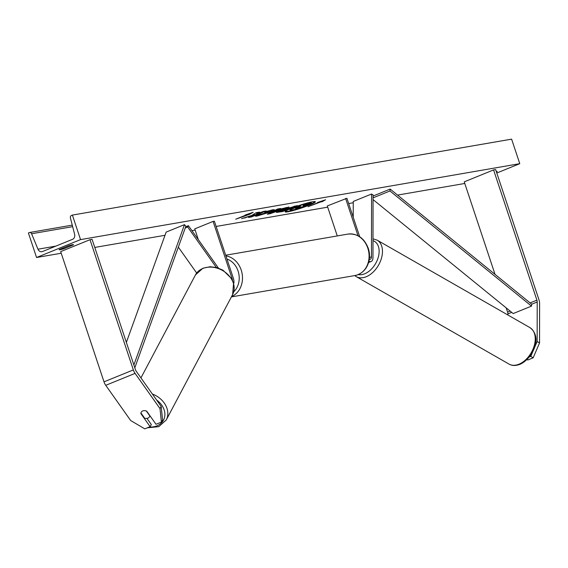 <?xml version="1.0" encoding="UTF-8"?>
<svg xmlns="http://www.w3.org/2000/svg" width="568" height="568" viewBox="0 0 568 568"><rect width="100%" height="100%" fill="white"/><g stroke="black" fill="none" stroke-linecap="round" stroke-linejoin="round"><path stroke-width="0.85" d="M534.105 348.603L537.15 341.503L539.536 342.98L533.16 357.819L527.786 360.005L527.019 359.53M533.16 357.819L530.782 356.342L529.383 356.91M539.536 342.98L539.6 303.461A7.561 4.125 67.9 0 0 538.968 299.79L495.644 169.562L493.578 169.917L464.248 181.845L495.033 274.379M537.15 341.503L537.214 301.984A3.777 2.066 67.9 0 0 536.902 300.152L493.578 169.917M507.884 314.999L507.891 313.905A3.777 2.066 67.9 0 0 507.572 312.073L506.173 307.87M530.782 356.342L533.018 351.123M141.084 413.17L140.857 413.561A4.721 3.635 29.7 0 1 141.233 412.212A4.721 3.635 29.7 0 1 142.76 410.912A4.721 3.635 29.7 0 1 146.721 411.175L156.001 424.282L161.383 422.095L162.576 420L161.198 406.496L136.27 371.302A3.777 2.066 -112.1 0 1 135.404 369.562L92.08 239.334L90.014 239.689L60.684 251.61L104.008 381.845A7.561 4.125 -112.1 0 0 105.747 385.317L130.668 420.519L144.748 428.854L150.129 426.667L140.857 413.561M161.198 406.496L159.998 408.591L135.077 373.389A7.561 4.125 -112.1 0 1 133.338 369.917L90.014 239.689M150.129 426.667L151.329 424.573L146.942 418.382M159.998 408.591L161.383 422.095M232.433 280.13A4.721 2.577 -112.1 0 0 232.078 278.505L213.085 221.413L214.377 221.186L233.363 278.277A7.086 3.869 -112.1 0 1 233.711 283.567M218.453 268.089L188.42 225.674L187.674 226.98L185.253 227.967M216.323 267.45L187.674 226.98M213.085 221.413L194.753 228.861L198.36 239.717M196.67 273.023L178.338 247.137M188.42 225.674L185.679 226.788M368.88 261.273A7.086 3.869 67.9 0 0 371.16 261.486A7.086 3.869 67.9 0 0 372.963 257.687L373.062 194.93L371.579 194.007L353.246 201.462L353.218 217.224M369.235 259.342A4.721 2.577 67.9 0 0 370.272 259.299A4.721 2.577 67.9 0 0 371.472 256.764L371.579 194.007M359.707 236.721L346.913 198.275L327.296 205.95L337.271 235.94M345.621 198.495L358.01 235.734M287.869 211.8A15.932 1.583 161.6 0 0 305.037 206.773A15.932 1.583 161.6 0 0 315.346 201.746A15.932 1.583 161.6 0 0 312.599 201.746A15.932 1.583 161.6 0 0 295.424 206.78A15.932 1.583 161.6 0 0 285.115 211.8A15.932 1.583 161.6 0 0 287.869 211.8M285.207 211.523A15.932 1.583 161.6 0 0 287.72 211.353A15.932 1.583 161.6 0 0 295.935 209.294M297.973 208.669A15.932 1.583 161.6 0 0 315.105 201.576M68.749 245.681A5.907 0.582 -18.4 0 1 72.477 244.709A5.907 0.582 -18.4 0 1 73.499 244.709A5.907 0.582 -18.4 0 1 73.4 244.872L63.864 248.749A5.907 0.582 -18.4 0 1 59.122 249.721A5.907 0.582 -18.4 0 1 59.214 249.551L68.749 245.681M264.738 211.928L272.626 209.791L274.365 209.784L270.375 211.956L257.261 216.01C255.316 216.323 254.876 216.159 255.934 215.528L267.379 212.482C269.686 211.516 270.169 211.133 268.834 211.317L264.716 212.439L264.738 211.928M255.408 216.06L255.934 215.528M260.456 214.193L260.996 214.498M268.685 210.87L269.587 211.31L268.685 210.87L264.567 211.992M279.03 210.976L297.27 205.602L282.601 211.559L276.389 212.396L279.03 210.976M251.83 215.407L241.613 218.652L254.514 215.031L248.564 217.445L251.425 216.955L266.094 210.991L263.225 211.488L256.736 213.88L259.583 212.112L256.14 212.709L251.83 215.407M496.425 171.905L497.114 171.621A5.907 0.582 161.6 0 0 497.213 171.451A5.907 0.582 161.6 0 0 496.269 171.444M80.549 239.611L36.558 257.496L28.4 232.965L29.337 232.589A2.123 1.768 80.2 0 1 29.642 232.497A2.123 1.768 80.2 0 1 31.588 233.753L37.978 249.203A4.253 3.536 -99.8 0 0 41.876 251.716A4.253 3.536 -99.8 0 0 42.486 251.546L72.548 239.32A4.253 3.536 -99.8 0 0 74.614 234.307L70.425 217.97A2.123 1.768 80.2 0 1 71.454 215.457L72.392 215.08L80.549 239.611L519.77 163.676L496.794 173.02M36.558 257.496L61.223 253.236M94.778 247.435L165.011 235.294M191.934 230.636L195.158 230.083M216.124 226.454L327.7 207.164M348.667 203.543L353.246 202.748M397.55 195.087L464.787 183.464M320.608 201.967L322.162 201.697L325.549 199.773L317.512 202.499L319.06 202.236L308.062 206.702L320.608 201.967L320.466 201.519L319.017 202.109M245.17 215.009L253.207 212.283L249.821 214.207L235.72 219.212L246.718 214.739L245.17 215.009M278.774 209.407L289.062 207.015L270.013 213.738L267.272 214.214L277.575 209.003L280.627 208.477L278.774 209.407L279.044 208.754M72.392 215.08L511.612 139.146L519.77 163.676M63.545 247.79L63.864 248.749M292.648 208.69L299.329 206.468L301.984 204.814L305.293 204.239L302.929 205.687L304.185 205.474L308.637 203.663L311.512 203.166L296.815 209.138L291.916 209.99L290.141 209.926L292.648 208.69L292.499 208.243L299.18 206.021L301.097 204.828M289.992 209.478L290.056 210.075L289.992 209.478L292.499 208.243M304.001 205.034L308.488 203.216L311.363 202.719L311.512 203.166M308.488 203.216L308.637 203.663M304.043 205.027L304.185 205.474M303.447 204.089L305.144 203.791L305.293 204.239M299.18 206.021L299.329 206.468M320.466 201.519L323.227 200.561M322.013 201.249L322.162 201.697M250.879 213.071L249.671 213.76L249.821 214.207M249.671 213.76L248.124 214.022L248.266 214.47M248.124 214.022L246.675 214.612M256.736 213.88L256.587 213.433L258.376 212.326M250.58 216.628L263.928 211.367M251.283 216.507L251.425 216.955M251.887 215.371L254.365 214.583L254.514 215.031M244.858 217.622L245.007 218.062M282.083 210.401L281.089 210.934L283.155 210.671L287.032 209.095L282.083 210.401L281.934 209.954L280.94 210.487L281.089 210.934M281.934 209.954L286.883 208.648L287.032 209.095M295.104 205.971L282.452 211.119L282.601 211.559M282.452 211.119L276.737 212.041M274.01 209.649L270.226 211.509L257.112 215.563C255.167 215.875 254.727 215.712 255.785 215.08M278.753 210.146L276.453 210.543L273.456 212.027L278.753 210.146L278.604 209.698L276.304 210.096L276.453 210.543M276.304 210.096L273.307 211.58L273.456 212.027M286.293 207.498L269.864 213.298L270.013 213.738M269.864 213.298L268.685 213.497M295.821 208.073L295.594 208.527L297.469 208.2L300.997 206.766L295.821 208.073M296.063 207.973L298.811 207.15M297.32 207.76L297.469 208.2M140.942 412.971L144.62 418.169A4.721 3.735 -152.1 0 0 147.964 418.098A4.721 3.735 -152.1 0 0 149.561 416.663A4.721 3.735 -152.1 0 0 149.831 415.939L146.345 411.012M537.214 301.984L531.719 304.221L390.166 189.08L373.062 196.038M531.719 304.221L531.506 306.109L389.96 190.976L373.062 197.849M389.96 190.976L390.166 189.08M531.506 306.109L513.174 313.564L373.055 199.588M126.366 342.397L166.161 232.092L184.494 224.644L133.87 364.954M134.815 367.787L185.871 226.256L184.494 224.644M536.902 300.152L530.107 302.914M510.085 311.051L507.572 312.073M511.697 312.357L507.891 313.905M133.338 369.917L104.008 381.845M135.077 373.389L105.747 385.317M232.078 278.505L231.652 278.675M371.472 256.764L369.42 257.595M347.914 234.094C357.435 233.334 364.202 238.027 368.213 248.18C371.898 258.525 367.851 272.654 355.071 275.523A21.023 17.487 -99.8 0 0 367.808 248.18A21.023 17.487 -99.8 0 0 347.914 234.094L225.695 255.224M233.732 291.782A18.659 15.521 -99.8 0 0 238.084 271.035A18.659 15.521 -99.8 0 0 226.973 259.065M225.929 255.927A21.023 17.487 80.2 0 1 241.208 270.063A21.023 17.487 80.2 0 1 231.602 296.503M519.422 364.017A21.023 13.653 -60.2 0 0 534.218 345.749A21.023 13.653 -60.2 0 0 529.894 327.594C543.022 337.236 532.585 358.443 520.373 364.138C515.992 365.934 512.201 365.913 509.006 364.081A21.023 13.653 -60.2 0 0 519.422 364.017M358.301 274.592A18.659 12.12 -60.2 0 0 365.089 273.627A18.659 12.12 -60.2 0 0 378.515 256.317A18.659 12.12 -60.2 0 0 372.991 240.662M529.894 327.594L377.124 240.136A21.023 13.653 119.8 0 1 381.447 258.298A21.023 13.653 119.8 0 1 366.644 276.566A21.023 13.653 119.8 0 1 356.235 276.623L509.006 364.081M37.978 249.203L55.842 246.114M31.588 233.753L72.654 226.66M292.534 208.229L292.683 208.676M285.526 208.882L285.668 209.329M281.976 209.94L282.126 210.387M278.029 211.878L278.178 212.326M270.226 211.509L270.375 211.956M270.183 211.523L270.332 211.97M257.112 215.563L257.261 216.01M156.612 400.021A18.659 14.747 27.9 0 1 157.187 425.766A18.659 14.747 27.9 0 1 149.221 427.037M140.949 377.905L195.449 274.94A21.023 16.614 27.9 0 1 202.563 268.579A21.023 16.614 27.9 0 1 226.703 273.435A21.023 16.614 27.9 0 1 232.61 294.607L166.268 419.944A21.023 16.614 -152.1 0 0 152.366 394.029M371.16 261.486L368.547 262.544M355.071 275.523L231.389 296.908M377.124 240.136L372.991 238.816M354.737 275.586L356.235 276.623M29.642 232.497L72.264 225.127M260.165 214.505L260.016 214.058M147.275 427.825L158.791 426.653L166.268 419.944M195.449 274.94L202.925 268.224L210.103 266.726L216.94 267.613L222.976 270.176L231.673 278.703L233.576 283.091L232.61 294.607M149.561 416.663L150.009 415.819"/></g></svg>

